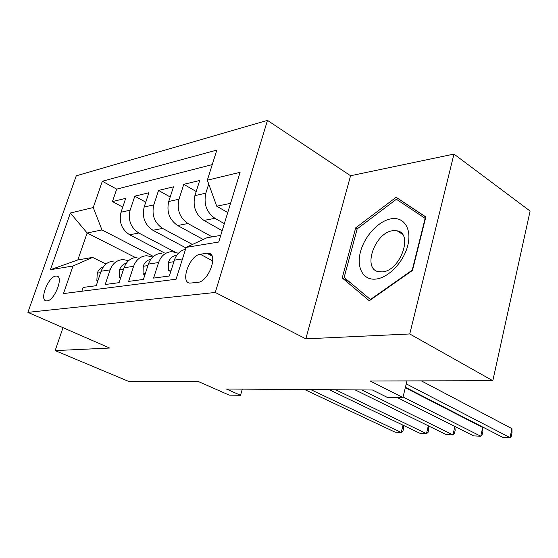 <?xml version="1.0" encoding="UTF-8"?>
<svg xmlns="http://www.w3.org/2000/svg" width="558" height="558" viewBox="0 0 558 558"><rect width="100%" height="100%" fill="white"/><g stroke="black" fill="none" stroke-linecap="round" stroke-linejoin="round"><path stroke-width="0.84" d="M47.088 300.888C54.607 300.623 63.947 276.447 56.728 276.071L55.772 276.071C48.239 276.642 39.095 300.364 46.258 300.881L47.088 300.888M267.477 120.382L76.265 175.798L27.9 312.354L215.276 292.462L267.477 120.382L350.57 175.742L305.826 338.846L409.753 333.97L453.961 154.078L350.57 175.742M453.961 154.078L530.1 211.05L492.812 380.716L370.142 380.981L402.925 397.519L406.97 380.905M63.012 327.679L55.151 350.605L128.926 381.512L197.971 381.358L229.247 395.134L240.526 395.287L242.298 389.135M409.753 333.97L492.812 380.716M81.859 291.241L83.163 287.426L96.227 285.696L101.11 271.23L110.107 269.87C112.57 263.439 116.873 260 123.018 259.561L128.626 260.642M110.107 269.87L105.204 284.503L119.091 282.662L124.029 267.763L133.592 266.319C136.082 259.693 140.442 256.164 146.67 255.724L152.746 257.029M133.592 266.319L128.633 281.399L143.413 279.439L148.407 264.08L158.598 262.539C161.116 255.71 165.531 252.076 171.836 251.644L178.434 253.234M158.598 262.539L153.589 278.093L169.353 276.001L174.396 260.147C176.495 254.148 180.206 250.528 185.521 249.3M222.189 230.677L203.949 220.438C195.593 214.551 192.573 206.286 194.895 195.628L199.708 180.485L183.784 184.328L196.2 191.52M203.196 239.487L177.639 225.516C169.395 219.845 166.423 211.845 168.725 201.508L173.503 186.818L158.549 190.424L170.19 197.002M185.96 247.919L152.927 230.287C144.787 224.818 141.858 217.062 144.152 207.039L148.881 192.761L134.813 196.165L145.757 202.191M402.925 397.519L387.133 397.303L372.493 390.007L226.422 389.024L240.526 395.287M206.851 253.241L200.273 254.246C189.741 255.173 179.871 282.215 189.825 283.129L197.846 282.362C208.566 281.825 218.736 254.009 208.58 253.234L206.851 253.241L211.998 256.01M135.273 257.447L87.139 232.993L77.834 259.944L92.579 257.412L73.014 265.999L63.466 293.585L176.077 279.23L186.121 247.389L206.92 237.764L220.738 235.392M73.014 265.999L50.408 269.716L70.371 213.016L93.242 207.534L102.33 181.259L216.832 150.088L207.332 180.178L240.086 172.324L218.701 242.032L186.121 247.389M174.675 251.902L138.803 233.014C130.725 227.657 127.831 220.047 130.112 210.192L134.813 196.165M164.317 252.865L129.665 234.779L138.803 233.014M192.433 244.474L162.629 228.417C154.447 222.865 151.504 215.011 153.799 204.87L158.549 190.424M212.131 236.871L187.962 223.528C179.676 217.766 176.684 209.662 178.999 199.199L183.784 184.328M224.344 223.646L214.949 218.317C206.558 212.34 203.517 203.956 205.846 193.166L208.72 184.028M212.249 164.61L116.685 189.134L112.444 201.564L122.753 207.116M129.665 234.779C121.63 229.491 118.756 221.979 121.023 212.235L125.703 198.362L112.444 201.564M92.579 257.412L105.985 264.025M230.573 203.342L216.72 206.209L207.332 180.178M227.741 212.57L216.72 206.209M305.826 338.846L215.276 292.462M55.151 350.605L109.675 348.046L27.9 312.354M153.408 256.443L101.961 229.931L87.139 232.993L70.371 213.016M161.583 253.304C155.305 253.744 150.911 257.336 148.407 264.08M137.038 257.287C130.844 257.726 126.506 261.221 124.029 267.763M116.685 189.134L102.33 181.259M93.242 207.534L101.961 229.931M113.951 261.032C107.84 261.472 103.565 264.876 101.11 271.23M50.408 269.716L77.834 259.944M396.131 197.267L355.69 227.859L342.228 277.947L369.284 300.762L412.488 270.414L425.831 216.909L396.131 197.267L409.907 206.544L408.693 207.443M425.796 217.062L409.907 206.544M350.291 282.599L342.228 277.947M357.246 228.829L355.69 227.859M406.245 383.876L510.04 437.618L502.577 437.263L405.415 387.28M421.346 380.87L511.944 428.642L510.04 437.618L511.254 436.321L512.014 432.75L511.944 428.642M375.701 279.098C388.312 277.996 403.692 262.058 407.765 245.492C412.02 228.906 403.985 216.567 391.339 218.764C378.749 220.724 364.604 235.992 360.503 251.707C356.22 267.442 363.021 280.451 375.701 279.098M382.258 271.892C400.274 271.042 413.785 233.293 397.129 230.824L392.881 230.698C374.941 232.372 362.03 269.026 378.617 271.718L382.258 271.892M357.176 228.885L396.389 199.276L425.133 218.366L412.223 270.121L370.414 299.506L344.147 277.445L357.176 228.885M370.777 299.709L370.414 299.506M171.257 270.009L168.363 270.414L168.46 262.309C170.057 258.082 172.813 255.759 176.719 255.327M403.05 396.989L480.766 436.23L473.672 435.896L397.066 397.435M175.038 258.417L174.417 260.084M405.31 387.712L482.684 427.484L480.766 436.23L482.105 434.975L482.865 431.494L482.684 427.484M168.363 270.414L170.748 271.627M145.303 273.629L143.029 273.95L143.26 266.082C144.71 262.267 147.2 260.035 150.737 259.365M361.8 389.937L452.943 434.912L446.198 434.591L355.111 389.896M452.943 434.912L454.861 426.452L455.161 430.302L454.393 433.699L452.943 434.912M143.029 273.95L144.899 274.885M120.953 277.033L119.238 277.27L119.586 269.626C120.898 266.194 123.137 264.06 126.31 263.216M335.581 389.763L426.465 433.657L420.048 433.357L329.241 389.721M428.467 425.894L428.788 429.165L428.014 432.478L426.465 433.657L428.307 425.817M119.238 277.27L120.647 277.961M98.075 280.228L96.848 280.395L97.301 272.96C98.48 269.884 100.482 267.861 103.307 266.898M310.708 389.596L401.244 432.464L395.127 432.178L304.682 389.554M403.322 425.322L403.657 428.084L402.883 431.32L401.244 432.464L403.009 425.168M96.848 280.395L97.852 280.876M152.927 230.287L162.629 228.417M177.639 225.516L187.962 223.528M203.949 220.438L214.949 218.317M194.895 195.628L205.846 193.166M121.023 212.235L130.112 210.192M144.152 207.039L153.799 204.87M168.725 201.508L178.999 199.199M174.396 260.147L182.48 258.926M212.8 260.949L200.273 254.246M168.453 262.511L173.901 261.702M143.253 266.278L147.919 265.58M119.579 269.814L123.541 269.221M97.294 273.141L100.635 272.646M57.955 276.642L56.728 276.071M211.043 254.56L208.58 253.234M402.311 234.172L397.129 230.824"/></g></svg>
